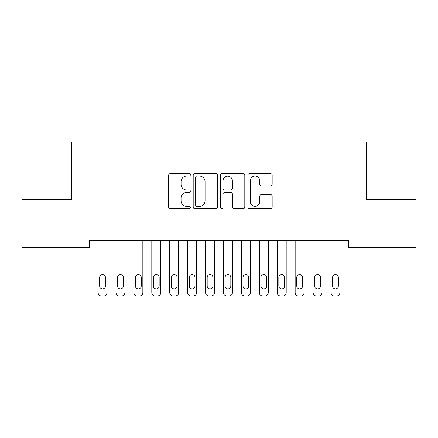 <?xml version="1.0" encoding="UTF-8"?>
<svg xmlns="http://www.w3.org/2000/svg" width="438" height="438" viewBox="0 0 438 438"><rect width="100%" height="100%" fill="white"/><g stroke="black" fill="none" stroke-linecap="round" stroke-linejoin="round"><path stroke-width="0.66" d="M190.333 174.85A1.232 1.232 0 0 0 189.101 173.623L170.415 173.623A1.757 1.757 0 0 0 168.657 175.381L168.657 207.037A1.757 1.757 0 0 0 170.415 208.795L189.101 208.795A1.232 1.232 0 0 0 190.333 207.568A1.232 1.232 0 0 0 189.101 206.336L186.681 206.336A5.628 5.628 0 0 1 181.053 200.708L181.053 198.069A5.628 5.628 0 0 1 186.681 192.441L189.101 192.441A1.232 1.232 0 0 0 190.333 191.209A1.232 1.232 0 0 0 189.101 189.977L186.681 189.977A5.628 5.628 0 0 1 181.053 184.349L181.053 181.71A5.628 5.628 0 0 1 186.681 176.081L189.101 176.081A1.232 1.232 0 0 0 190.333 174.85M270.399 186.019A1.757 1.757 0 0 0 272.157 184.261L272.157 175.381A1.757 1.757 0 0 0 270.399 173.623L249.649 173.623A1.757 1.757 0 0 0 247.886 175.381L247.886 207.037A1.757 1.757 0 0 0 249.649 208.795L270.399 208.795A1.757 1.757 0 0 0 272.157 207.037L272.157 196.312A1.757 1.757 0 0 0 270.399 194.549L261.519 194.549A1.757 1.757 0 0 0 259.761 196.312L259.761 201.628A4.703 4.703 0 0 1 255.053 206.336A4.703 4.703 0 0 1 250.35 201.628L250.35 180.79A4.703 4.703 0 0 1 255.053 176.081A4.703 4.703 0 0 1 259.761 180.79L259.761 184.261A1.757 1.757 0 0 0 261.519 186.019L270.399 186.019M348.549 240.484L89.451 240.484L89.451 247.651L21.9 247.651L21.9 199.274L71.531 199.274L71.531 141.934L366.469 141.934L366.469 199.274L416.1 199.274L416.1 247.651L348.549 247.651L348.549 240.484M217.462 175.381A1.757 1.757 0 0 0 215.704 173.623L194.948 173.623A1.757 1.757 0 0 0 193.191 175.381L193.191 207.037A1.757 1.757 0 0 0 194.948 208.795L215.704 208.795A1.757 1.757 0 0 0 217.462 207.037L217.462 175.381M222.296 173.623L243.052 173.623A1.757 1.757 0 0 1 244.809 175.381L244.809 207.037A1.757 1.757 0 0 1 243.052 208.795L234.171 208.795A1.757 1.757 0 0 1 232.408 207.037L232.408 194.198A1.757 1.757 0 0 0 230.651 192.441L224.76 192.441A1.757 1.757 0 0 0 223.002 194.198L223.002 207.568A1.232 1.232 0 0 1 221.77 208.795A1.232 1.232 0 0 1 220.538 207.568L220.538 175.381A1.757 1.757 0 0 1 222.296 173.623M196.881 176.081A1.232 1.232 0 0 0 195.655 177.313L195.655 205.104A1.232 1.232 0 0 0 196.881 206.336L199.432 206.336A5.628 5.628 0 0 0 205.061 200.708L205.061 181.71A5.628 5.628 0 0 0 199.432 176.081L196.881 176.081M232.408 180.878A4.703 4.703 0 0 0 227.705 176.169A4.703 4.703 0 0 0 223.002 180.878L223.002 188.22A1.757 1.757 0 0 0 224.76 189.977L230.651 189.977A1.757 1.757 0 0 0 232.408 188.22L232.408 180.878M98.052 292.48L98.052 240.484L98.052 292.48A3.586 3.586 0 0 0 101.638 296.066L103.428 296.066A3.586 3.586 0 0 0 107.009 292.48L107.009 240.484L107.009 292.48M105.399 286.03A2.869 2.869 0 0 1 102.53 288.899A2.869 2.869 0 0 1 99.667 286.03L99.667 277.429A2.869 2.869 0 0 1 102.53 274.566A2.869 2.869 0 0 1 105.399 277.429L105.399 286.03M101.638 296.066L103.428 296.066M115.971 292.48L115.971 240.484L115.971 292.48A3.586 3.586 0 0 0 119.552 296.066L121.348 296.066A3.586 3.586 0 0 0 124.929 292.48L124.929 240.484L124.929 292.48M133.891 292.48L133.891 240.484L133.891 292.48A3.586 3.586 0 0 0 137.472 296.066L139.262 296.066A3.586 3.586 0 0 0 142.848 292.48L142.848 240.484L142.848 292.48M123.319 286.03A2.869 2.869 0 0 1 120.45 288.899A2.869 2.869 0 0 1 117.581 286.03L117.581 277.429A2.869 2.869 0 0 1 120.45 274.566A2.869 2.869 0 0 1 123.319 277.429L123.319 286.03M119.552 296.066L121.348 296.066M141.233 286.03A2.869 2.869 0 0 1 138.37 288.899A2.869 2.869 0 0 1 135.501 286.03L135.501 277.429A2.869 2.869 0 0 1 138.37 274.566A2.869 2.869 0 0 1 141.233 277.429L141.233 286.03M137.472 296.066L139.262 296.066M151.805 292.48L151.805 240.484L151.805 292.48A3.586 3.586 0 0 0 155.391 296.066L157.182 296.066A3.586 3.586 0 0 0 160.768 292.48L160.768 240.484L160.768 292.48M169.725 292.48L169.725 240.484L169.725 292.48A3.586 3.586 0 0 0 173.311 296.066L175.101 296.066A3.586 3.586 0 0 0 178.682 292.48L178.682 240.484L178.682 292.48M159.153 286.03A2.869 2.869 0 0 1 156.284 288.899A2.869 2.869 0 0 1 153.42 286.03L153.42 277.429A2.869 2.869 0 0 1 156.284 274.566A2.869 2.869 0 0 1 159.153 277.429L159.153 286.03M155.391 296.066L157.182 296.066M177.072 286.03A2.869 2.869 0 0 1 174.204 288.899A2.869 2.869 0 0 1 171.34 286.03L171.34 277.429A2.869 2.869 0 0 1 174.204 274.566A2.869 2.869 0 0 1 177.072 277.429L177.072 286.03M173.311 296.066L175.101 296.066M187.645 292.48L187.645 240.484L187.645 292.48A3.586 3.586 0 0 0 191.225 296.066L193.021 296.066A3.586 3.586 0 0 0 196.602 292.48L196.602 240.484L196.602 292.48M194.992 286.03A2.869 2.869 0 0 1 192.123 288.899A2.869 2.869 0 0 1 189.254 286.03L189.254 277.429A2.869 2.869 0 0 1 192.123 274.566A2.869 2.869 0 0 1 194.992 277.429L194.992 286.03M191.225 296.066L193.021 296.066M205.559 292.48L205.559 240.484L205.559 292.48A3.586 3.586 0 0 0 209.145 296.066L210.935 296.066A3.586 3.586 0 0 0 214.521 292.48L214.521 240.484L214.521 292.48M212.906 286.03A2.869 2.869 0 0 1 210.043 288.899A2.869 2.869 0 0 1 207.174 286.03L207.174 277.429A2.869 2.869 0 0 1 210.043 274.566A2.869 2.869 0 0 1 212.906 277.429L212.906 286.03M209.145 296.066L210.935 296.066M223.479 292.48L223.479 240.484L223.479 292.48A3.586 3.586 0 0 0 227.065 296.066L228.855 296.066A3.586 3.586 0 0 0 232.441 292.48L232.441 240.484L232.441 292.48M230.826 286.03A2.869 2.869 0 0 1 227.957 288.899A2.869 2.869 0 0 1 225.094 286.03L225.094 277.429A2.869 2.869 0 0 1 227.957 274.566A2.869 2.869 0 0 1 230.826 277.429L230.826 286.03M227.065 296.066L228.855 296.066M241.398 292.48L241.398 240.484L241.398 292.48A3.586 3.586 0 0 0 244.979 296.066L246.775 296.066A3.586 3.586 0 0 0 250.355 292.48L250.355 240.484L250.355 292.48M248.746 286.03A2.869 2.869 0 0 1 245.877 288.899A2.869 2.869 0 0 1 243.008 286.03L243.008 277.429A2.869 2.869 0 0 1 245.877 274.566A2.869 2.869 0 0 1 248.746 277.429L248.746 286.03M244.979 296.066L246.775 296.066M259.318 292.48L259.318 240.484L259.318 292.48A3.586 3.586 0 0 0 262.899 296.066L264.689 296.066A3.586 3.586 0 0 0 268.275 292.48L268.275 240.484L268.275 292.48M266.66 286.03A2.869 2.869 0 0 1 263.796 288.899A2.869 2.869 0 0 1 260.928 286.03L260.928 277.429A2.869 2.869 0 0 1 263.796 274.566A2.869 2.869 0 0 1 266.66 277.429L266.66 286.03M262.899 296.066L264.689 296.066M277.232 292.48L277.232 240.484L277.232 292.48A3.586 3.586 0 0 0 280.818 296.066L282.609 296.066A3.586 3.586 0 0 0 286.195 292.48L286.195 240.484L286.195 292.48M284.58 286.03A2.869 2.869 0 0 1 281.716 288.899A2.869 2.869 0 0 1 278.847 286.03L278.847 277.429A2.869 2.869 0 0 1 281.716 274.566A2.869 2.869 0 0 1 284.58 277.429L284.58 286.03M280.818 296.066L282.609 296.066M295.152 292.48L295.152 240.484L295.152 292.48A3.586 3.586 0 0 0 298.738 296.066L300.528 296.066A3.586 3.586 0 0 0 304.109 292.48L304.109 240.484L304.109 292.48M302.499 286.03A2.869 2.869 0 0 1 299.63 288.899A2.869 2.869 0 0 1 296.767 286.03L296.767 277.429A2.869 2.869 0 0 1 299.63 274.566A2.869 2.869 0 0 1 302.499 277.429L302.499 286.03M298.738 296.066L300.528 296.066M313.071 292.48L313.071 240.484L313.071 292.48A3.586 3.586 0 0 0 316.652 296.066L318.448 296.066A3.586 3.586 0 0 0 322.029 292.48L322.029 240.484L322.029 292.48M320.419 286.03A2.869 2.869 0 0 1 317.55 288.899A2.869 2.869 0 0 1 314.681 286.03L314.681 277.429A2.869 2.869 0 0 1 317.55 274.566A2.869 2.869 0 0 1 320.419 277.429L320.419 286.03M316.652 296.066L318.448 296.066M330.991 292.48L330.991 240.484L330.991 292.48A3.586 3.586 0 0 0 334.572 296.066L336.362 296.066A3.586 3.586 0 0 0 339.948 292.48L339.948 240.484L339.948 292.48M338.333 286.03A2.869 2.869 0 0 1 335.47 288.899A2.869 2.869 0 0 1 332.601 286.03L332.601 277.429A2.869 2.869 0 0 1 335.47 274.566A2.869 2.869 0 0 1 338.333 277.429L338.333 286.03M334.572 296.066L336.362 296.066"/></g></svg>
